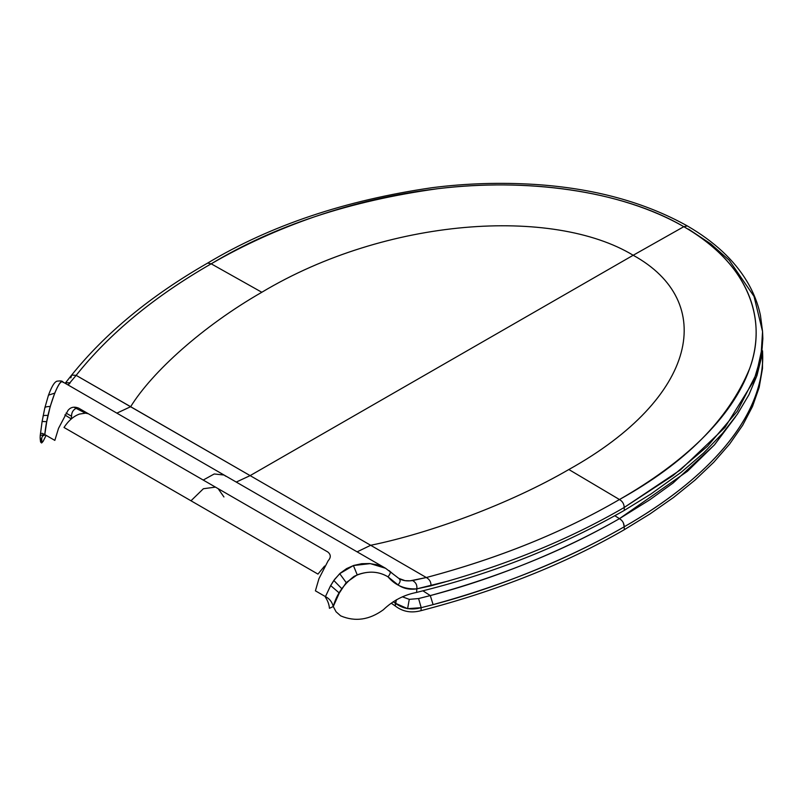 <?xml version="1.0" encoding="UTF-8"?>
<svg xmlns="http://www.w3.org/2000/svg" width="803" height="803" viewBox="0 0 803 803"><rect width="100%" height="100%" fill="white"/><g stroke="black" fill="none" stroke-linecap="round" stroke-linejoin="round"><path stroke-width="1.2" d="M449.118 580.82L416.807 588.85C404.973 589.512 395.377 585.507 388 576.825C377.761 570.762 366.449 570.602 354.073 576.363C343.413 584.594 336.477 594.642 333.265 606.516L336.045 611.766L340.643 615.851C355.077 621.994 369.31 619.966 383.342 609.778C392.918 600.624 404.019 594.832 416.627 592.423L416.807 588.85C417.299 585.156 415.894 582.396 412.581 580.549C406.81 581.432 402.122 580.639 398.509 578.17C400.797 579.756 400.637 581.984 398.017 584.875C400.637 581.984 400.797 579.756 398.509 578.17L385.56 568.273L370.303 563.616L353.41 565.543L357.215 574.848L353.41 565.543L339.709 573.673L346.203 582.587L339.709 573.673L333.827 580.469L341.727 588.609L333.827 580.469L330.655 585.588L339.308 593.026L330.655 585.588L325.446 596.619C329.491 598.636 332.091 601.939 333.265 606.516L339.308 593.026L346.203 582.587L357.215 574.848C368.667 570.712 378.926 571.375 388 576.825L398.017 584.875C403.317 588.569 409.58 589.904 416.807 588.85L430.97 585.809C431.181 582.155 429.625 579.395 426.313 577.528L370.675 545.287C431.101 532.901 510.176 503.581 568.845 469.514C698.429 397.415 717.29 301.506 633.186 255.264L250.124 475.617L370.675 545.287L357.114 551.852L370.675 545.287L250.124 475.617L633.186 255.264C553.096 206.712 386.755 217.472 261.818 292.262C202.798 326.128 152.199 371.869 130.648 406.699L250.124 475.617L236.253 482.071L250.124 475.617L76.144 375.362L68.044 384.958L70.182 382.87L65.695 382.67L70.182 382.87M40.22 435.929L40.301 435.005M40.742 433.53L42.308 433.339L44.797 434.594L46.735 421.665L42.117 421.445L44.797 407.984L48.481 395.156L54.755 393.119C58.739 383.613 61.55 380.07 63.186 382.489C60.626 374.911 47.367 406.649 44.797 434.594L54.835 440.385L58.519 428.36L67.964 410.463C70.654 407.091 74.237 406.328 78.694 408.165L327.765 551.952C330.956 554.532 331.097 557.453 328.186 560.705L318.932 578.712L315.408 590.827L325.446 596.619L325.406 597.201C327.775 600.764 329.13 604.468 329.451 608.313L333.265 606.516C332.091 601.939 329.491 598.636 325.446 596.629L330.384 586.08L334.59 579.405L340.201 573.232L346.615 568.594L353.762 565.432L361.721 563.706L369.47 563.545L376.748 564.73L385.581 568.283L224.087 475.045L214.23 473.971L203.229 480.053L214.23 473.971L224.087 475.045L225.753 476.229M42.208 421.495L46.735 421.665L50.198 406.529L54.755 393.119L48.481 395.156C52.767 383.714 55.146 381.987 56.852 381.194C60.506 380.712 62.423 380.913 62.594 381.806L62.614 381.816M43.141 416.215C42.659 415.583 44.275 415.322 47.979 415.432C44.275 415.322 42.659 415.583 43.141 416.215L43.091 415.964M44.757 408.546C44.476 407.151 46.283 406.479 50.198 406.529C46.283 406.479 44.476 407.151 44.757 408.546L44.797 407.984M388 576.825C390.609 573.663 390.961 571.595 389.043 570.622C390.961 571.595 390.609 573.663 388 576.825M391.232 603.194L395.237 605.964L396.371 599.761L395.377 603.224C402.835 608.835 411.437 610.32 421.194 607.68L421.013 610.661C497.308 590.878 565.071 563.897 624.302 529.709L624.202 526.798C568.183 559.069 504.485 585.006 433.098 604.629L421.194 607.68L407.603 608.674L395.377 603.224L395.237 605.964C402.674 611.715 411.266 613.281 421.013 610.661L421.194 607.68L418.584 598.556L421.194 607.68L433.098 604.629L430.298 595.585L433.098 604.629C496.756 587.977 569.468 558.557 624.202 526.798L623.379 522.863M71.547 416.265L71.326 418.965L71.547 416.265L66.057 413.073L71.547 416.265C71.537 412.571 73.043 409.921 76.094 408.325L85.389 413.144L76.094 408.325C73.043 409.921 71.537 412.571 71.547 416.265M71.286 418.945L64.852 414.92M398.961 578.441L405.093 580.669L410.192 580.81L426.313 577.528C429.625 579.395 431.181 582.155 430.97 585.809C503.441 566.366 567.862 540.258 624.202 507.486L624.302 510.397C563.947 544.785 499.546 570.893 431.081 588.709L416.627 592.423L416.807 588.85C417.299 585.156 415.894 582.396 412.581 580.549L426.313 577.528C498.814 558.256 563.204 532.248 619.454 499.526C685.18 463.11 728.572 419.477 749.631 368.617C768.09 318.982 747.774 262.962 683.805 226.687L633.186 255.264C717.31 301.486 698.419 397.395 568.845 469.514C510.286 503.561 430.739 533.001 370.675 545.287L426.313 577.528C498.553 558.376 562.933 532.379 619.454 499.526L568.845 469.514L619.454 499.526C682.821 463.301 732.346 417.851 749.631 368.617C768.059 317.436 747.744 263.725 683.805 226.687C619.655 189.769 526.597 178.035 437.956 188.675C395.919 193.623 354.976 202.928 315.137 216.589C278.219 229.307 243.57 245.056 211.189 263.816C274.265 225.874 349.857 200.83 437.956 188.675C523.927 178.015 620.97 189.749 683.805 226.687L687.368 225.954L683.805 226.687L633.186 255.264C553.126 206.702 386.795 217.483 261.818 292.262L211.189 263.816C154.317 296.458 109.298 333.646 76.144 375.362C109.509 333.486 154.527 296.307 211.189 263.816L261.818 292.262C202.838 326.058 152.008 372.08 130.648 406.709L116.857 413.144L130.648 406.699L76.144 375.362L71.648 375.091L76.144 375.362M390.128 571.515L392.286 573.372M40.26 435.447L44.787 434.594L44.757 435.166C41.836 435.678 40.993 438.117 42.228 442.483L40.15 437.986L40.26 435.447M621.632 520.324L619.464 518.648C622.526 520.525 624.102 523.245 624.202 526.798C702.505 481.971 762.469 421.816 762.72 356.723L761.977 353.812L762.72 356.723L762.559 350.841L762.72 356.723C763.231 416.195 709.461 478.237 624.202 526.798L624.302 529.709L650.049 513.9L673.707 497.348L695.017 480.104L713.737 462.287L729.676 443.989L742.655 425.329L752.521 406.438L759.166 387.437L762.479 368.487L762.559 350.881M619.464 518.648C564.017 550.587 500.962 576.233 430.298 595.585L418.584 598.556L409.269 599.359L407.603 608.674L409.269 599.359L402.403 596.81L409.269 599.359L418.584 598.556L430.298 595.585L422.93 590.827L430.298 595.585C491.536 579.515 560.695 552.394 619.464 518.648L687.438 471.281L714.55 444.772L735.749 416.526L714.299 445.043L673.165 482.944L649.647 499.888L619.464 518.648L614.867 515.757L619.464 518.648M74.037 407.231L76.094 408.325L74.037 407.231M395.377 603.224L393.189 601.768L395.377 603.224M688.552 229.146L710.725 243.861L729.184 260.202L754.037 296.397L762.559 331.569L762.85 338.655L761.374 357.877L756.918 375.684L748.928 394.765L737.445 414.077L722.559 433.309L703.649 452.962L681.115 472.335L650.952 493.996L624.302 510.397L624.202 507.486C624.092 503.953 622.516 501.293 619.454 499.526C622.516 501.293 624.092 503.953 624.202 507.486L680.372 469.926L724.918 427.507L753.826 380.833L761.003 356.361L762.559 331.559L760.481 315.599C758.032 303.725 753.495 292.262 746.86 281.211C734.072 260.001 714.248 241.583 687.368 225.954C644.518 202.065 593.608 188.223 534.657 184.419C500.279 182.281 466.182 183.365 432.385 187.651C345.29 200.278 270.37 225.432 207.626 263.093L211.189 263.816L207.626 263.093C150.874 295.634 105.544 332.964 71.648 375.091L70.845 377.892M46.102 435.346L43.141 441.329L41.555 442.985L40.582 441.991L40.19 438.699M762.559 331.569L762.248 347.348L756.436 373.837L737.295 411.236L707.523 446.237L673.014 475.567L624.202 507.486M88.46 413.796L85.53 413.154L79.567 414.057C73.786 416.054 68.596 420.521 63.999 427.467L190.984 500.781L203.39 488.736L215.445 487.11L203.39 488.736L190.984 500.781L317.958 574.095L324.603 566.055M218.165 488.686L223.927 496.957M40.291 435.106L42.117 421.445M65.163 383.292L71.648 375.091M224.087 475.045L62.594 381.806"/></g></svg>
